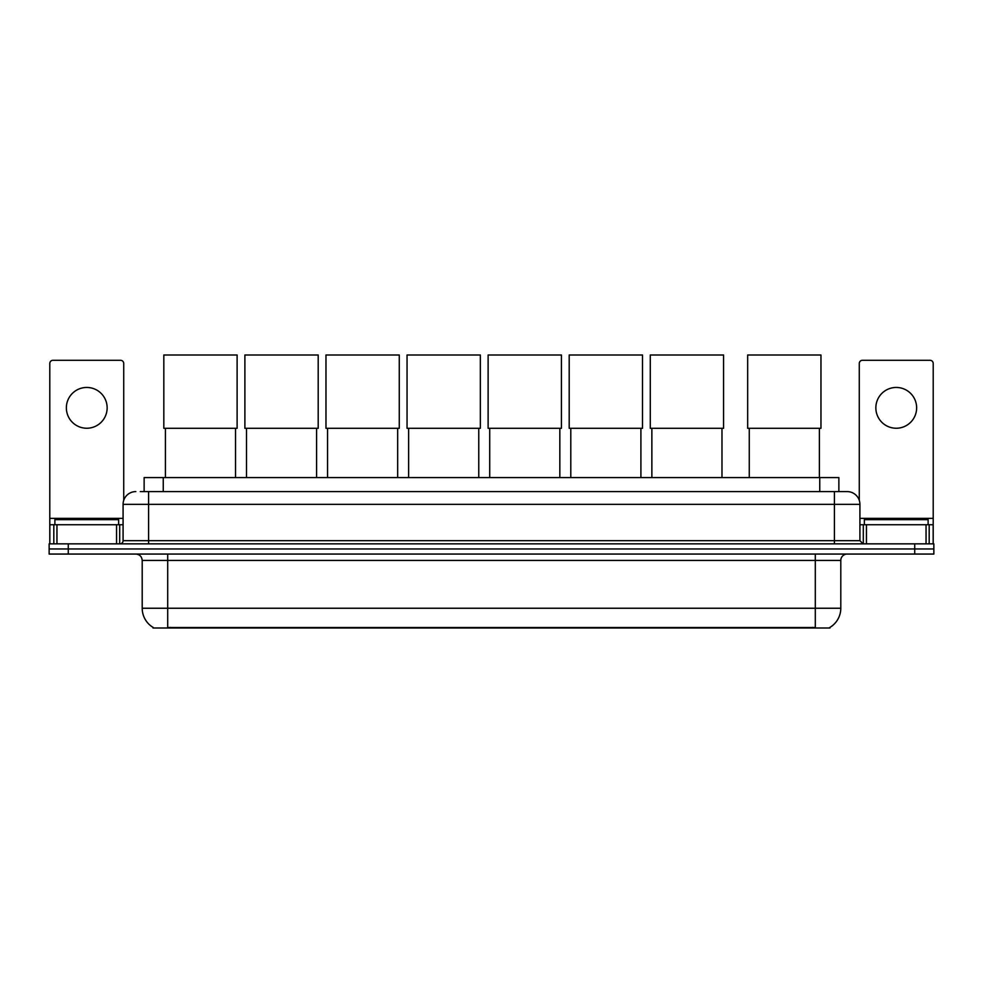 <?xml version="1.0" encoding="UTF-8"?>
<svg xmlns="http://www.w3.org/2000/svg" width="983" height="983" viewBox="0 0 983 983"><rect width="100%" height="100%" fill="white"/><g stroke="black" fill="none" stroke-linecap="round" stroke-linejoin="round"><path stroke-width="1.47" d="M144.132 491.598L144.132 477.578L838.868 477.578L838.868 491.598M829.959 627.375L829.959 628.002L153.041 628.002L153.041 627.375M153.237 627.486A22.314 22.314 0 0 1 142.203 608.244L167.7 608.244L167.7 627.486L815.3 627.486L815.3 608.244L840.797 608.244L840.797 560.433A6.377 6.377 0 0 1 847.162 554.056M142.203 608.244L142.203 560.433C141.835 556.562 139.709 554.437 135.838 554.056M829.763 627.486A22.314 22.314 0 0 0 840.797 608.244M68.269 543.857L933.85 543.857L933.85 548.956L49.15 548.956L49.15 554.056L68.269 554.056L68.269 548.956L49.15 548.956L49.15 543.857L68.269 543.857L68.269 548.956L933.85 548.956L933.85 554.056L68.269 554.056M140.594 491.598L847.162 491.598A12.742 12.742 0 0 1 859.916 504.34L859.916 540.675L863.099 543.857M140.299 491.598L148.58 491.598L148.58 504.34L123.084 504.34L123.084 540.675A3.182 3.182 0 0 1 119.901 543.857M135.838 491.598A12.742 12.742 0 0 0 123.084 504.34M859.916 504.34L834.42 504.34L834.42 491.598L847.162 491.598M118.624 524.738L118.624 519.638L54.888 519.638L54.888 524.738M86.762 387.449A20.397 20.397 0 0 0 66.365 407.847A20.397 20.397 0 0 0 86.762 428.244A20.397 20.397 0 0 0 107.147 407.847A20.397 20.397 0 0 0 86.762 387.449M116.559 543.857L116.559 524.738L56.953 524.738L56.953 543.857M123.723 500.359L123.723 363.477A3.182 3.182 0 0 0 120.54 360.294L52.971 360.294A3.182 3.182 0 0 0 49.789 363.477L49.789 524.738L56.953 524.738M116.559 524.738L123.084 524.738M49.789 543.857L49.789 524.738M928.112 524.738L928.112 519.638L864.376 519.638L864.376 524.738M165.414 428.305L165.414 477.578M235.527 428.305L235.527 477.578M163.817 354.998L237.112 354.998L237.112 428.305L163.817 428.305L163.817 354.998M246.487 428.305L246.487 477.578M316.6 428.305L316.6 477.578M244.89 354.998L318.197 354.998L318.197 428.305L244.89 428.305L244.89 354.998M327.56 428.305L327.56 477.578M397.673 428.305L397.673 477.578M325.975 354.998L399.27 354.998L399.27 428.305L325.975 428.305L325.975 354.998M408.633 428.305L408.633 477.578M478.758 428.305L478.758 477.578M407.048 354.998L480.343 354.998L480.343 428.305L407.048 428.305L407.048 354.998M489.718 428.305L489.718 477.578M559.831 428.305L559.831 477.578M488.121 354.998L561.416 354.998L561.416 428.305L488.121 428.305L488.121 354.998M570.791 428.305L570.791 477.578M640.904 428.305L640.904 477.578M569.194 354.998L642.501 354.998L642.501 428.305L569.194 428.305L569.194 354.998M651.864 428.305L651.864 477.578M721.977 428.305L721.977 477.578M650.279 354.998L723.574 354.998L723.574 428.305L650.279 428.305L650.279 354.998M749.267 428.305L749.267 477.578M819.38 428.305L819.38 477.578M747.67 354.998L820.965 354.998L820.965 428.305L747.67 428.305L747.67 354.998M896.238 387.449A20.397 20.397 0 0 0 875.853 407.847A20.397 20.397 0 0 0 896.238 428.244A20.397 20.397 0 0 0 916.635 407.847A20.397 20.397 0 0 0 896.238 387.449M926.047 543.857L926.047 524.738L866.441 524.738L866.441 543.857M926.047 524.738L933.211 524.738L933.211 363.477A3.182 3.182 0 0 0 930.029 360.294L862.46 360.294A3.182 3.182 0 0 0 859.277 363.477L859.277 500.359M859.916 524.738L866.441 524.738M933.211 524.738L933.211 543.857M812.744 628.002L812.744 627.375M170.256 628.002L170.256 627.375M163.252 491.598L163.252 477.578M819.748 491.598L819.748 477.578M815.3 554.056L815.3 560.433L142.203 560.433M840.797 560.433L815.3 560.433L815.3 608.244L167.7 608.244L167.7 554.056M914.731 554.056L914.731 543.857M148.58 543.857L148.58 540.675L859.916 540.675M123.084 540.675L148.58 540.675L148.58 504.34L834.42 504.34L834.42 543.857M123.084 518.36L49.789 518.36M119.693 524.738L119.693 543.857M49.838 524.738L49.838 543.857M53.819 543.857L53.819 524.738M933.211 518.36L859.916 518.36M933.162 543.857L933.162 524.738M929.181 524.738L929.181 543.857M863.307 543.857L863.307 524.738"/></g></svg>
